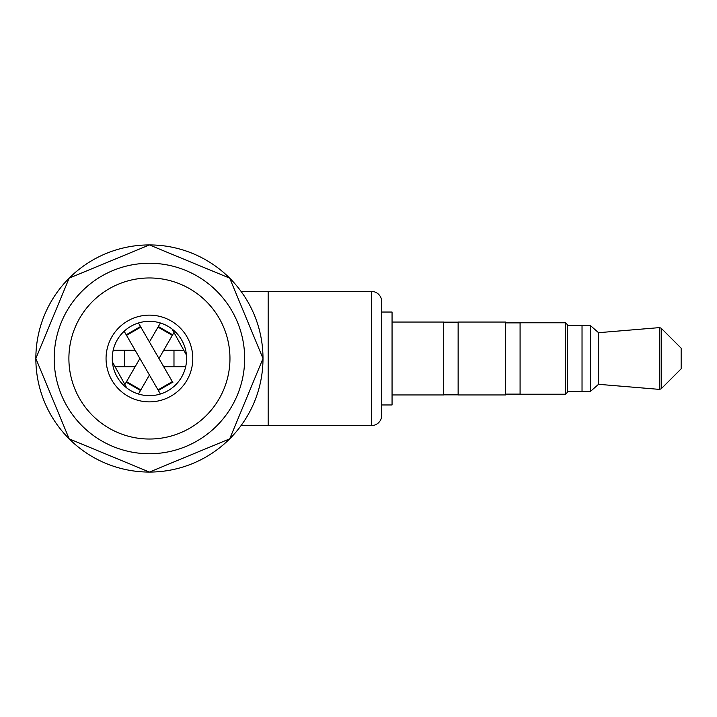 <?xml version="1.0" encoding="UTF-8"?>
<svg xmlns="http://www.w3.org/2000/svg" width="717" height="717" viewBox="0 0 717 717"><rect width="100%" height="100%" fill="white"/><g stroke="black" fill="none" stroke-linecap="round" stroke-linejoin="round"><path stroke-width="1.08" d="M381.731 415.286A10.325 10.325 0 0 1 371.406 425.611L371.406 291.389A10.325 10.325 0 0 1 381.731 301.714L381.731 415.286M241.055 425.611L268.158 425.611L268.158 291.389L371.406 291.389M268.158 425.611L371.406 425.611M149.423 472.073A113.573 113.573 0 0 1 35.85 358.5A113.573 113.573 0 0 1 149.423 244.927A113.573 113.573 0 0 1 262.996 358.5A113.573 113.573 0 0 1 149.423 472.073L69.155 438.849L35.85 358.5L69.155 278.151L149.423 244.927A113.573 113.573 0 0 1 262.996 358.5A113.573 113.573 0 0 1 149.423 472.073L229.7 438.849L263.005 358.5L229.7 278.151L149.423 244.927M565.516 322.775L567.577 324.846L567.577 392.154L565.516 394.225L565.516 322.775L520.085 322.775L520.085 394.225L565.516 394.225M392.056 322.05L443.68 322.05L443.68 394.95L392.056 394.95M458.136 358.5L458.136 394.95L505.628 394.95L505.628 322.05L458.136 322.05L458.136 358.5M590.288 325.464L582.034 325.464L582.034 391.536L590.288 391.536L590.288 325.464L598.552 332.688L598.552 384.312L590.288 391.536M661.182 388.793L661.182 328.207L681.15 348.175L681.15 368.825L661.182 388.793L659.55 389.394L659.55 327.606L598.552 332.688M381.731 312.038L392.056 312.038L392.056 404.962L381.731 404.962M163.736 366.763L173.98 366.763L173.98 350.237L183.785 350.237M173.98 366.763L185.667 366.763M115.087 366.763L135.119 366.763M124.435 366.763L124.435 350.237L135.119 350.237M163.736 350.237L173.98 350.237M113.187 350.237L124.435 350.237M139.887 358.5L126.524 381.641L140.837 389.905L138.462 394.018M126.524 381.641L124.875 384.5M149.423 375.018L140.837 389.905M160.393 322.982L158.018 327.095L172.322 335.359L158.968 358.5M158.018 327.095L149.423 341.982M173.989 332.482L172.322 335.359M124.158 331.245L126.201 334.785L140.505 326.531L138.462 322.982L172.654 382.215L172.322 381.641L158.018 389.905L160.393 394.018M126.201 334.785L158.556 390.828M172.86 382.573L172.322 381.641M126.524 335.359L140.837 327.095L140.299 326.172M140.505 326.531L140.837 327.095M142.127 329.336L145.219 334.696M171.031 379.41L167.939 374.041M126.792 387.987L112.417 361.924M172.08 329.031L186.438 355.049M189.897 428.121A80.537 80.537 0 0 1 79.802 398.975A80.537 80.537 0 0 1 108.948 288.879A80.537 80.537 0 0 1 219.052 318.025A80.537 80.537 0 0 1 189.897 428.121M127.635 321.01A43.361 43.361 0 0 1 186.913 336.703A43.361 43.361 0 0 1 171.22 395.99A43.361 43.361 0 0 1 111.933 380.297A43.361 43.361 0 0 1 127.635 321.01M130.745 326.369A37.167 37.167 0 0 1 181.562 339.822A37.167 37.167 0 0 1 168.11 390.631A37.167 37.167 0 0 1 117.292 377.178A37.167 37.167 0 0 1 130.745 326.369M149.423 453.744A95.244 95.244 0 0 1 54.187 358.5A95.244 95.244 0 0 1 149.423 263.256A95.244 95.244 0 0 1 244.667 358.5A95.244 95.244 0 0 1 149.423 453.744M126.201 382.215L140.505 390.469M158.349 326.531L172.654 334.785M158.349 390.469L172.654 382.215M268.158 291.389L241.055 291.389M443.68 394.843L458.136 394.843M505.628 394.117L520.085 394.117M567.577 391.437L582.034 391.437M598.552 384.312L659.55 389.394M567.577 325.563L582.034 325.563M505.628 322.883L520.085 322.883M443.68 322.157L458.136 322.157M661.182 328.207L659.55 327.606"/></g></svg>

